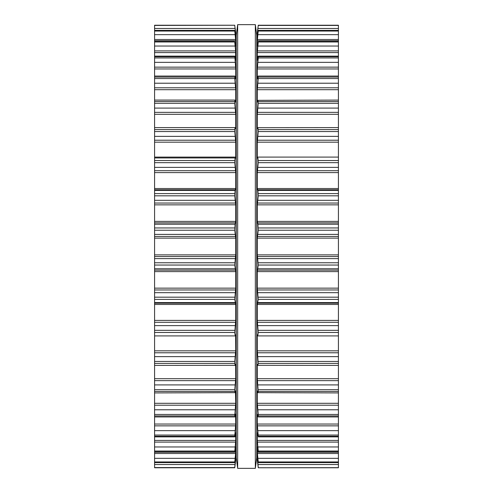 <?xml version="1.0" encoding="UTF-8"?>
<svg xmlns="http://www.w3.org/2000/svg" width="493" height="493" viewBox="0 0 493 493"><rect width="100%" height="100%" fill="white"/><g stroke="black" fill="none" stroke-linecap="round" stroke-linejoin="round"><path stroke-width="0.74" d="M256.754 35.256L256.754 457.744L255.337 468.35L255.337 24.65L255.337 468.35L237.663 468.35L255.337 468.35L256.754 457.744L256.754 35.256L255.337 24.65L237.663 24.65L237.663 468.35L237.663 24.65L255.337 24.65L256.754 35.256M236.246 35.256L236.246 457.744L237.663 468.35L236.246 457.744L236.246 35.256L237.663 24.65L236.246 35.256M154.58 467.666L234.742 467.752L235.734 455.939L234.76 462.6L154.58 462.6L154.58 467.666M154.58 25.426L234.748 25.235L154.58 25.235L154.58 462.6M235.069 27.682L236.159 36.494L236.159 456.506L234.748 467.765L154.58 467.765L234.748 467.765M154.58 462.483L234.742 462.483L235.734 452.019L235.685 446.849M235.605 447.299L234.779 452.217L154.58 452.217M154.58 451.902L234.742 451.902L235.734 440.422L235.636 432.817M235.605 432.971L234.816 436.872L154.58 436.872M154.58 436.256L234.742 436.256L234.816 436.872M234.742 436.256L235.734 424.048L235.568 414.206M235.605 414.046L235.069 416.412L234.742 415.938L235.069 416.412M154.58 415.938L234.742 415.938L235.734 403.299L235.457 391.46M235.605 390.998L235.069 392.668L234.742 389.704L235.734 378.692L235.642 364.364M154.58 392.921L235.069 392.668M235.605 364.395L235.069 365.325L234.742 361.437L235.734 350.831L235.611 334.883M154.58 365.399L235.069 365.325M235.605 334.883L235.069 335.055L234.742 332.461L235.734 320.401L235.734 304.477L234.742 299.405L235.734 288.146L235.734 271.612L234.742 265.049L235.734 254.875L235.734 238.125L234.742 230.237L235.069 224.223L235.734 221.388L235.734 204.854L234.742 195.826L235.069 190.397L235.734 188.523L235.734 172.599L234.742 162.665L235.069 157.945L154.58 157.945L235.038 157.945M235.069 157.945L235.605 158.117L235.734 157.088L235.734 142.169L234.742 131.563L234.982 127.601L154.58 127.601M235.069 127.675L235.605 128.605L235.734 127.853L235.734 114.308L234.742 103.296L234.914 100.079L154.58 100.079M235.069 100.332L235.605 102.002L235.734 101.54L235.734 89.701L234.742 78.553L235.069 76.588L234.742 77.062L154.58 77.062M235.069 76.588L235.605 78.954M235.734 78.794L235.734 68.952L234.816 56.128L154.58 56.128M235.636 60.183L234.816 56.128M154.58 50.908L235.605 50.908L235.605 60.029M235.605 50.908L234.742 41.979L235.605 45.701M154.58 40.783L234.779 40.783L234.742 41.098L154.58 41.098M235.685 46.151L235.734 40.981L234.742 30.517L235.734 37.092L235.734 34.442L234.742 25.426M154.58 30.4L234.76 30.4L154.58 30.517M234.742 25.248L154.58 25.248L234.748 25.235M338.42 467.666L258.252 467.765L338.42 467.666M257.315 46.151L257.266 40.981L258.258 30.517L257.266 37.092L257.266 34.442L258.258 25.248L338.42 25.235L338.42 467.574M258.252 467.765L338.42 467.765L258.258 467.752L257.284 460.043M338.42 462.6L258.24 462.6L257.266 455.939L258.258 467.574M338.42 462.483L258.258 462.483L258.258 461.947L338.42 461.947M338.42 452.217L258.221 452.217L257.266 446.849L257.266 452.019L258.258 461.947M257.395 447.299L257.315 446.849M338.42 451.902L258.258 451.902L258.258 451.021L338.42 451.021M257.931 416.412L258.258 415.938L257.931 416.412L257.266 414.206L257.266 424.048L258.258 436.256L257.266 432.817L257.266 440.422L258.258 451.021M338.42 415.938L258.258 415.938L258.258 414.447L338.42 414.447M257.395 78.954L257.931 76.588L258.258 78.553L257.266 89.701L257.266 101.54L257.395 102.002L257.931 100.332L258.258 103.296L257.266 114.308L257.266 127.853L257.395 128.605L257.931 127.675L258.258 131.563L257.266 142.169L257.266 157.088L257.395 158.117L257.931 157.945L258.258 162.665L257.266 172.599L257.266 188.523L257.931 190.397L258.258 195.826L257.266 204.854L257.266 221.388L257.931 224.223L258.258 230.237L257.266 238.125L257.266 254.875L258.258 265.049L257.266 271.612L257.266 288.146L258.258 299.405L257.266 304.477L257.266 320.401L258.258 332.461L257.931 335.055L257.395 334.883L257.266 335.912L257.266 350.831L258.258 363.396L257.931 365.325L257.395 364.395L257.266 365.147L257.266 378.692L258.258 391.454L257.931 392.668L257.395 390.998L257.266 391.46L257.266 403.299L258.258 414.447M257.395 390.998L257.543 391.46M338.42 392.921L257.931 392.668M338.42 365.399L257.931 365.325M257.931 127.675L338.42 127.601M257.931 100.332L338.42 100.079M257.931 76.588L258.258 77.062L338.42 77.062M257.266 78.794L257.266 68.952L338.42 68.952M257.395 60.029L258.184 56.128L258.258 57.946L257.266 68.952M257.364 60.183L257.266 52.578L338.42 52.578M257.395 45.701L258.258 41.979L257.266 52.578M338.42 40.783L258.221 40.783L258.258 41.098L338.42 41.098M338.42 30.4L258.24 30.4L338.42 30.517M257.931 27.682L257.284 32.957M258.252 25.235L338.42 25.235L258.258 25.248M257.266 32.957L256.841 36.494L256.841 456.506L257.266 460.043M154.58 467.574L234.742 467.574M154.58 464.517L235.069 464.517M235.186 459.827L235.605 459.827M235.358 458.558L235.734 458.558M154.58 461.947L234.742 461.947M154.58 458.348L235.069 458.348M154.58 453.505L235.605 453.505M234.859 452.019L235.734 452.019M154.58 451.021L234.742 451.021M154.58 446.96L235.069 446.96M154.58 442.092L235.605 442.092M154.58 440.422L235.734 440.422M154.58 435.054L234.742 435.054M154.58 430.642L235.069 430.642M154.58 425.853L235.605 425.853M154.58 424.048L235.734 424.048M154.58 414.447L234.742 414.447M154.58 409.788L235.069 409.788M154.58 405.203L235.605 405.203M154.58 403.299L235.734 403.299M154.58 391.454L234.742 391.454M154.58 389.704L234.742 389.704M154.58 384.91L235.069 384.91M154.58 380.645L235.605 380.645M154.58 378.692L235.734 378.692M235.167 365.147L235.734 365.147M154.58 363.396L234.742 363.396M154.58 361.437L234.742 361.437M154.58 356.624L235.069 356.624M154.58 352.785L235.605 352.785M154.58 350.831L235.734 350.831M154.58 335.912L235.734 335.912M154.58 332.461L234.742 332.461M154.58 330.335L234.742 330.335M154.58 325.626L235.069 325.626M154.58 322.305L235.605 322.305M154.58 320.401L235.734 320.401M154.58 304.477L235.734 304.477M154.58 303.201L235.605 303.201M154.58 302.603L235.069 302.603M154.58 299.405L234.742 299.405M154.58 297.174L234.742 297.174M154.58 292.688L235.069 292.688M154.58 289.958L235.605 289.958M154.58 288.146L235.734 288.146M154.58 271.612L235.734 271.612M154.58 270.121L235.605 270.121M154.58 268.777L235.069 268.777M154.58 265.049L234.742 265.049M154.58 262.763L234.742 262.763M154.58 258.603L235.069 258.603M154.58 256.545L235.605 256.545M154.58 254.875L235.734 254.875M154.58 238.125L235.734 238.125M154.58 236.455L235.605 236.455M154.58 234.397L235.069 234.397M154.58 230.237L234.742 230.237M154.58 227.951L234.742 227.951M154.58 224.223L235.069 224.223M154.58 222.879L235.605 222.879M154.58 221.388L235.734 221.388M154.58 204.854L235.734 204.854M154.58 203.042L235.605 203.042M154.58 200.312L235.069 200.312M154.58 195.826L234.742 195.826M154.58 193.595L234.742 193.595M154.58 190.397L235.069 190.397M154.58 189.799L235.605 189.799M154.58 188.523L235.734 188.523M154.58 172.599L235.734 172.599M154.58 170.695L235.605 170.695M154.58 167.374L235.069 167.374M154.58 162.665L234.742 162.665M154.58 160.539L234.742 160.539M154.58 157.088L235.734 157.088M154.58 142.169L235.734 142.169M154.58 140.215L235.605 140.215M154.58 136.376L235.069 136.376M154.58 131.563L234.742 131.563M154.58 129.604L234.742 129.604M235.167 127.853L235.734 127.853M154.58 114.308L235.734 114.308M154.58 112.355L235.605 112.355M154.58 108.09L235.069 108.09M154.58 103.296L234.742 103.296M154.58 101.546L234.742 101.546M154.58 89.701L235.734 89.701M154.58 87.797L235.605 87.797M154.58 83.212L235.069 83.212M154.58 78.553L234.742 78.553M154.58 68.952L235.734 68.952M154.58 67.147L235.605 67.147M154.58 62.358L235.069 62.358M154.58 57.946L234.742 57.946M154.58 56.744L234.742 56.744M154.58 52.578L235.734 52.578M154.58 46.04L235.069 46.04M154.58 41.979L234.742 41.979M234.859 40.981L235.734 40.981M154.58 39.495L235.605 39.495M154.58 34.652L235.069 34.652M154.58 31.053L234.742 31.053M235.358 34.442L235.734 34.442M235.186 33.173L235.605 33.173M154.58 28.483L235.069 28.483M257.931 464.517L338.42 464.517M257.395 459.827L257.814 459.827M257.266 458.558L257.642 458.558M257.931 458.348L338.42 458.348M257.395 453.505L338.42 453.505M257.266 452.019L258.141 452.019M257.931 446.96L338.42 446.96M257.395 442.092L338.42 442.092M257.266 440.422L338.42 440.422M258.258 436.256L338.42 436.256M258.258 435.054L338.42 435.054M257.931 430.642L338.42 430.642M257.395 425.853L338.42 425.853M257.266 424.048L338.42 424.048M257.931 409.788L338.42 409.788M257.395 405.203L338.42 405.203M257.266 403.299L338.42 403.299M258.258 391.454L338.42 391.454M258.258 389.704L338.42 389.704M257.931 384.91L338.42 384.91M257.395 380.645L338.42 380.645M257.266 378.692L338.42 378.692M257.266 365.147L257.833 365.147M258.258 363.396L338.42 363.396M258.258 361.437L338.42 361.437M257.931 356.624L338.42 356.624M257.395 352.785L338.42 352.785M257.266 350.831L338.42 350.831M257.266 335.912L338.42 335.912M258.258 332.461L338.42 332.461M258.258 330.335L338.42 330.335M257.931 325.626L338.42 325.626M257.395 322.305L338.42 322.305M257.266 320.401L338.42 320.401M257.266 304.477L338.42 304.477M257.395 303.201L338.42 303.201M257.931 302.603L338.42 302.603M258.258 299.405L338.42 299.405M258.258 297.174L338.42 297.174M257.931 292.688L338.42 292.688M257.395 289.958L338.42 289.958M257.266 288.146L338.42 288.146M257.266 271.612L338.42 271.612M257.395 270.121L338.42 270.121M257.931 268.777L338.42 268.777M258.258 265.049L338.42 265.049M258.258 262.763L338.42 262.763M257.931 258.603L338.42 258.603M257.395 256.545L338.42 256.545M257.266 254.875L338.42 254.875M257.266 238.125L338.42 238.125M257.395 236.455L338.42 236.455M257.931 234.397L338.42 234.397M258.258 230.237L338.42 230.237M258.258 227.951L338.42 227.951M257.931 224.223L338.42 224.223M257.395 222.879L338.42 222.879M257.266 221.388L338.42 221.388M257.266 204.854L338.42 204.854M257.395 203.042L338.42 203.042M257.931 200.312L338.42 200.312M258.258 195.826L338.42 195.826M258.258 193.595L338.42 193.595M257.931 190.397L338.42 190.397M257.395 189.799L338.42 189.799M257.266 188.523L338.42 188.523M257.266 172.599L338.42 172.599M257.395 170.695L338.42 170.695M257.931 167.374L338.42 167.374M258.258 162.665L338.42 162.665M258.258 160.539L338.42 160.539M257.266 157.088L338.42 157.088M257.266 142.169L338.42 142.169M257.395 140.215L338.42 140.215M257.931 136.376L338.42 136.376M258.258 131.563L338.42 131.563M258.258 129.604L338.42 129.604M257.266 127.853L257.833 127.853M257.266 114.308L338.42 114.308M257.395 112.355L338.42 112.355M257.931 108.09L338.42 108.09M258.258 103.296L338.42 103.296M258.258 101.546L338.42 101.546M257.266 89.701L338.42 89.701M257.395 87.797L338.42 87.797M257.931 83.212L338.42 83.212M258.258 78.553L338.42 78.553M257.395 67.147L338.42 67.147M257.931 62.358L338.42 62.358M258.258 57.946L338.42 57.946M258.258 56.744L338.42 56.744M257.395 50.908L338.42 50.908M257.931 46.04L338.42 46.04M258.258 41.979L338.42 41.979M257.266 40.981L258.141 40.981M257.395 39.495L338.42 39.495M257.931 34.652L338.42 34.652M258.258 31.053L338.42 31.053M257.266 34.442L257.642 34.442M257.395 33.173L257.814 33.173M257.931 28.483L338.42 28.483M258.258 25.426L338.42 25.426M234.865 416.942L154.58 416.942M234.865 76.058L154.58 76.058M338.42 436.872L258.184 436.872M338.42 416.942L258.135 416.942M338.42 76.058L258.135 76.058M338.42 56.128L258.184 56.128"/></g></svg>
